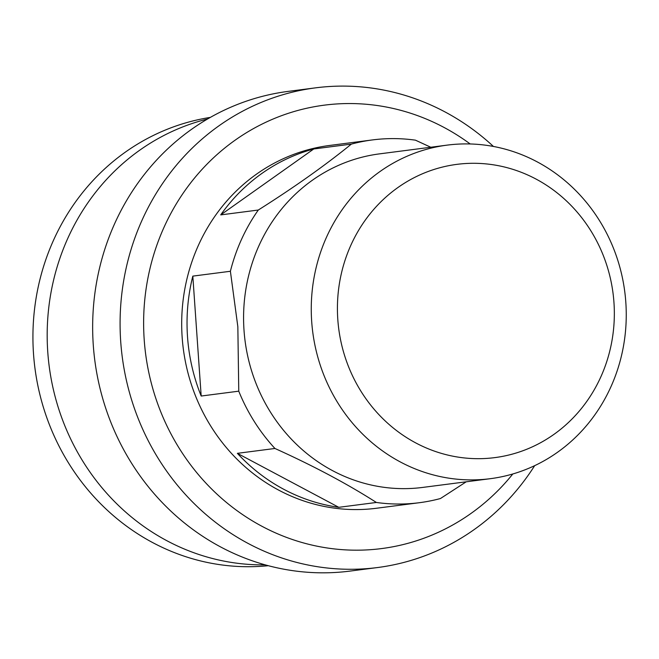 <?xml version="1.0" encoding="UTF-8"?>
<svg xmlns="http://www.w3.org/2000/svg" width="659" height="659" viewBox="0 0 659 659"><rect width="100%" height="100%" fill="white"/><g stroke="black" fill="none" stroke-linecap="round" stroke-linejoin="round"><path stroke-width="0.99" d="M210.361 117.393A226.086 211.498 82.6 0 0 35.092 304.829A226.086 211.498 82.6 0 0 152.723 542.612A226.086 211.498 82.6 0 0 268.279 565.702M207.569 118.999A226.086 211.498 82.6 0 0 48.28 312.177A226.086 211.498 82.6 0 0 166.974 540.775A226.086 211.498 82.6 0 0 265.173 564.854M337.597 315.982A147.847 138.299 82.6 0 0 482.915 458.598A147.847 138.299 82.6 0 0 614.163 305.99A147.847 138.299 82.6 0 0 468.846 163.374A147.847 138.299 82.6 0 0 337.597 315.982M192.815 276.121L201.184 396.034A182.905 171.093 82.6 0 1 187.255 332.35A182.905 171.093 82.6 0 1 192.815 276.121L230.395 271.269L237.841 326.699L238.764 391.174A182.905 171.093 -97.4 0 0 274.943 448.474C313.47 465.864 347.285 483.854 376.371 502.463A182.905 171.093 -97.4 0 0 419.346 502.71A182.905 171.093 -97.4 0 0 440.459 498.525L466.234 481.795M490.304 478.689L422.625 487.429A168.169 157.312 -97.4 0 1 243.781 326.337A168.169 157.312 82.6 0 1 379.526 153.868L447.206 145.12A168.169 157.312 82.6 0 0 311.46 317.589A168.169 157.312 82.6 0 0 490.304 478.689A168.169 157.312 82.6 0 0 626.05 306.221A168.169 157.312 82.6 0 0 447.206 145.12M493.434 146.455A241.837 226.226 82.6 0 0 315.587 87.845L288.156 91.387A241.837 226.226 82.6 0 0 92.944 339.41A241.837 226.226 82.6 0 0 350.127 571.081L377.558 567.539A241.837 226.226 82.6 0 0 534.671 465.658M315.587 87.845A241.837 226.226 82.6 0 0 120.375 335.859A241.837 226.226 82.6 0 0 377.558 567.539M512.826 473.969A223.549 209.117 -97.4 0 1 285.998 537.2A223.549 209.117 -97.4 0 1 143.893 334.418A223.549 209.117 -97.4 0 1 250.099 130.531A223.549 209.117 -97.4 0 1 470.188 143.967M274.943 448.474L237.364 453.334A182.905 171.093 82.6 0 0 338.792 507.315L376.371 502.463M201.184 396.034L238.764 391.174M430.772 147.245L415.442 140.169A182.905 171.093 82.6 0 0 372.475 139.922L329.549 145.466A182.905 171.093 82.6 0 0 181.909 333.042A182.905 171.093 82.6 0 0 376.421 508.262L419.346 502.71M372.475 139.922A182.905 171.093 82.6 0 0 351.354 144.107L313.775 148.967A182.905 171.093 82.6 0 0 220.716 214.892L258.295 210.032A182.905 171.093 82.6 0 0 230.395 271.269M258.295 210.032C294.038 187.453 325.06 165.475 351.354 144.107M313.775 148.967L220.716 214.892M237.364 453.334L338.792 507.315"/></g></svg>
